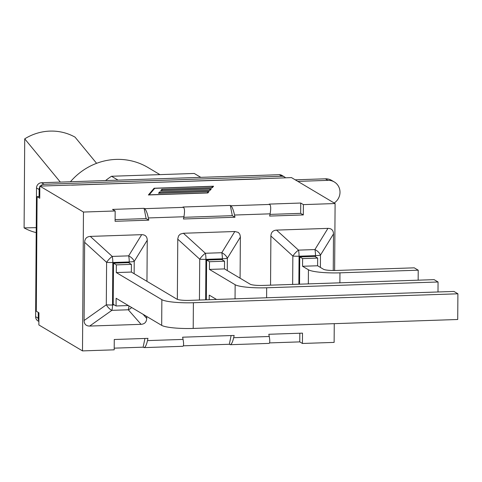 <?xml version="1.0" encoding="UTF-8"?>
<svg xmlns="http://www.w3.org/2000/svg" width="482" height="482" viewBox="0 0 482 482"><rect width="100%" height="100%" fill="white"/><g stroke="black" fill="none" stroke-linecap="round" stroke-linejoin="round"><path stroke-width="0.72" d="M36.204 232.613A52.038 49.712 -59.3 0 1 24.1 227.89L24.721 138.84A52.038 49.712 -59.3 0 1 75.047 137.141L96.605 163.326M36.24 227.649L24.1 227.89M60.334 182.094L24.721 138.84M70.432 181.756A63.202 60.377 -59.3 0 1 148.01 167.525L159.94 174.623M105.558 180.569A81.741 78.09 -59.3 0 1 111.517 176.261L194.258 173.466L200.789 177.352M118.048 180.148L111.517 176.261M334.629 270.51L335.098 203.543L291.465 177.593L259.762 178.798A12.291 3.097 88.1 0 1 260.232 178.943L259.762 178.665M115.168 210.977L112.511 209.399L144.1 208.326L144.672 208.67C146.034 209.905 147.257 213.002 148.342 217.948L148.775 220.16L115.096 221.298L115.168 210.977L83.464 212.05L82.494 350.896L114.198 349.824L114.27 339.503L147.95 338.364L147.486 340.605C146.498 344.901 145.353 347.239 144.058 347.612L182.877 346.299C183.756 345.937 183.823 343.642 183.064 339.406L182.624 337.195L234.144 335.454L233.674 337.695C232.686 341.991 231.541 344.323 230.251 344.702L269.064 343.389C269.95 343.027 270.01 340.726 269.251 336.49L268.817 334.279L302.497 333.14L302.425 343.467L334.128 342.395L334.261 323.663M302.425 343.467L299.768 341.883L269.552 342.907M299.834 333.231L299.768 341.883M82.494 350.896L38.861 324.946L38.946 312.8L36.289 311.221L37.09 196.656L39.747 198.241L39.831 186.094L83.464 212.05M260.232 178.943L39.831 186.094M335.098 203.543L303.395 204.615L300.738 203.036L300.666 213.357L269.992 214.394M303.395 204.615L303.323 214.936L300.666 213.357M234.969 217.249L183.449 218.991L183.919 216.749C184.823 211.731 184.69 208.598 183.534 207.356L182.961 207.013L230.294 205.416L230.866 205.76C232.222 206.995 233.445 210.086 234.529 215.038L234.969 217.249L232.312 215.671L183.799 217.31M303.323 214.936L269.643 216.075L270.107 213.833C271.011 208.82 270.884 205.687 269.721 204.446L269.149 204.103L300.738 203.036M148.775 220.16L146.118 218.581L115.102 219.629M144.058 347.612L143.13 347.179L114.21 348.155M230.251 344.702L229.324 344.269L183.365 345.817M259.762 178.798A12.291 3.097 -91.9 0 0 259.732 178.798L71.752 185.154M154.746 188.317L149.203 194.83L207.2 192.872L208.302 191.583L158.488 193.264L159.614 191.944L209.429 190.263L210.526 188.974L160.711 190.655L161.838 189.336L211.652 187.649L212.749 186.359L154.746 188.317M39.759 196.572L37.09 196.656M159.307 193.131L209.116 191.444L207.826 192.963L148.384 194.969L154.126 188.233L213.568 186.221L212.273 187.739L162.464 189.42L161.53 190.517L211.339 188.836L210.05 190.348L160.235 192.035L159.301 193.24M154.126 188.233L154.12 189.058M212.749 186.359L212.743 187.191M161.838 189.336L161.832 190.161M210.526 188.974L210.52 189.8M159.614 191.944L159.608 192.776M208.302 191.583L208.296 192.414M143.13 347.179L144.943 338.466M229.324 344.269L231.137 335.556M232.312 215.671L230.294 205.416M146.118 218.581L144.1 208.326M177.34 299.358L177.78 238.692L178.623 235.806L180.298 234.119L183.407 233.258L234.812 231.517L238.241 232.372L239.753 234.095L240.367 236.578L240.084 278.192M146.715 316.475L146.703 318.415C146.528 322.09 144.648 324.061 141.057 324.332L89.658 326.067C86.067 326.037 84.211 324.193 84.091 320.53L84.639 242.319C84.814 238.644 86.694 236.674 90.285 236.403L141.684 234.668C145.275 234.698 147.131 236.542 147.251 240.199L146.962 281.343M270.547 285.163L270.89 236.023C271.059 232.354 272.945 230.384 276.529 230.107L327.935 228.372C331.52 228.402 333.375 230.245 333.502 233.909L333.243 270.51M116.301 272.571L131.363 272.059L176.918 299.159A10.242 1.585 0.4 0 0 189.432 300.37L453.942 291.435L457.9 293.791L193.384 302.726A25.811 3.989 -179.6 0 1 161.862 299.665L116.301 272.571L116.355 264.877L131.411 264.371L131.363 272.059M128.357 305.552L116.072 305.968L116.12 298.274L161.681 325.374A25.811 3.989 0.4 0 0 193.21 328.429L457.719 319.494L457.9 293.791M131.411 264.371L128.549 262.666L113.493 263.172L113.204 304.263L116.072 305.968M113.493 263.172L116.355 264.877M134.141 273.716L134.231 261.395A8.194 4.983 -148.4 0 0 128.664 255.858L112.246 256.418A8.194 2.597 132.3 0 0 106.6 262.329L106.305 304.805A8.194 4.055 54.7 0 0 111.872 310.342L128.29 309.787A8.194 6.441 -41.3 0 0 131.652 307.51M209.429 269.42L224.485 268.914L250.206 284.211A10.242 1.585 0.4 0 0 262.714 285.428L434.107 279.638L438.06 281.988L266.673 287.778A25.811 3.989 -179.6 0 1 235.15 284.723L209.429 269.42L209.477 261.732L224.54 261.22L224.485 268.914M224.54 261.22L221.678 259.521L206.615 260.027L209.477 261.732M206.615 260.027L206.338 299.804M209.212 299.702L209.248 295.129L216.526 299.455M227.269 270.571L227.353 258.25A8.194 4.983 -148.4 0 0 221.792 252.713L205.374 253.267A8.194 2.597 132.3 0 0 199.729 259.183L199.44 300.033M437.993 291.972L438.06 281.988M308.432 269.775L302.551 266.275L302.606 258.587L317.662 258.075L317.608 265.769L323.494 269.269A10.242 1.585 0.4 0 0 336.002 270.48L414.267 267.835L418.225 270.191L339.961 272.836A25.811 3.989 -179.6 0 1 308.432 269.775L308.335 283.886M317.662 258.075L314.8 256.37L299.744 256.882L302.606 258.587M299.744 256.882L299.551 284.181M320.391 267.42L320.476 255.105A8.194 4.983 -148.4 0 0 314.915 249.568L298.497 250.122A8.194 2.597 132.3 0 0 292.851 256.038L292.652 284.416M302.551 266.275L317.608 265.769M418.153 280.175L418.225 270.191M297.822 181.377L328.001 180.352A12.496 11.936 -59.3 0 1 334.303 181.961A12.496 11.936 -59.3 0 1 334.183 203M334.303 181.961L331.7 180.413A12.496 11.936 120.7 0 0 325.398 178.804L295.219 179.822M40.422 186.076A5.121 4.892 -59.3 0 1 44.109 184.281L281.874 176.249A5.121 4.892 -59.3 0 1 284.458 176.906L281.856 175.358A5.121 4.892 120.7 0 0 279.271 174.701L41.506 182.732A5.121 4.892 120.7 0 0 36.518 187.962L35.62 316.686A5.121 4.892 120.7 0 0 37.951 320.922L38.885 321.476M39.072 196.59L39.12 189.51A5.121 4.892 -59.3 0 1 39.825 186.914M38.891 320.783A5.121 4.892 -59.3 0 1 38.223 318.234L38.265 312.39M284.458 176.906A5.121 4.892 -59.3 0 1 285.543 177.792M183.534 207.356L144.672 208.67M269.721 204.446L230.866 205.76M269.251 336.49L233.674 337.695M234.529 215.038L270.107 213.833M148.342 217.948L183.919 216.749M183.064 339.406L147.486 340.605M146.703 318.415L143.112 314.33M114.312 304.919L112.523 304.979L112.818 262.503L129.236 261.949A8.194 1.265 0.4 0 0 134.231 261.395L147.251 240.199M89.658 326.067L111.872 310.342A8.194 2.067 -91.9 0 0 112.523 304.979A8.194 1.265 -179.6 0 1 106.305 304.805L84.091 320.53M128.893 305.871A8.194 2.067 88.1 0 1 128.29 309.787L141.057 324.332M161.862 299.665L161.681 325.374M141.684 234.668L128.664 255.858A8.194 2.067 88.1 0 1 129.236 261.949L129.23 263.07M84.639 242.319L106.6 262.329A8.194 1.265 0.4 0 0 112.818 262.503A8.194 2.067 -91.9 0 0 112.246 256.418L90.285 236.403M193.21 328.429L193.384 302.726M205.657 299.822L205.941 259.358L222.359 258.804A8.194 1.265 0.4 0 0 227.353 258.25L240.373 237.054M235.15 284.723L235.047 298.834M234.812 231.517L221.792 252.713A8.194 2.067 88.1 0 1 222.359 258.804L222.353 259.925M177.762 239.168L199.729 259.183A8.194 1.265 0.4 0 0 205.941 259.358A8.194 2.067 -91.9 0 0 205.374 253.267L183.407 233.258M266.606 297.768L266.673 287.778M327.935 228.372L314.915 249.568A8.194 2.067 88.1 0 1 315.487 255.653L315.475 256.773M298.87 284.205L299.069 256.207A8.194 2.067 -91.9 0 0 298.497 250.122L276.529 230.107M270.89 236.023L292.851 256.038A8.194 1.265 0.4 0 0 299.069 256.207L315.487 255.653A8.194 1.265 0.4 0 0 320.476 255.105L333.502 233.909M339.888 282.82L339.961 272.836M325.398 178.804L328.001 180.352M279.271 174.701L281.874 176.249M44.109 184.281L41.506 182.732M36.518 187.962L39.12 189.51M38.223 318.234L35.62 316.686"/></g></svg>
